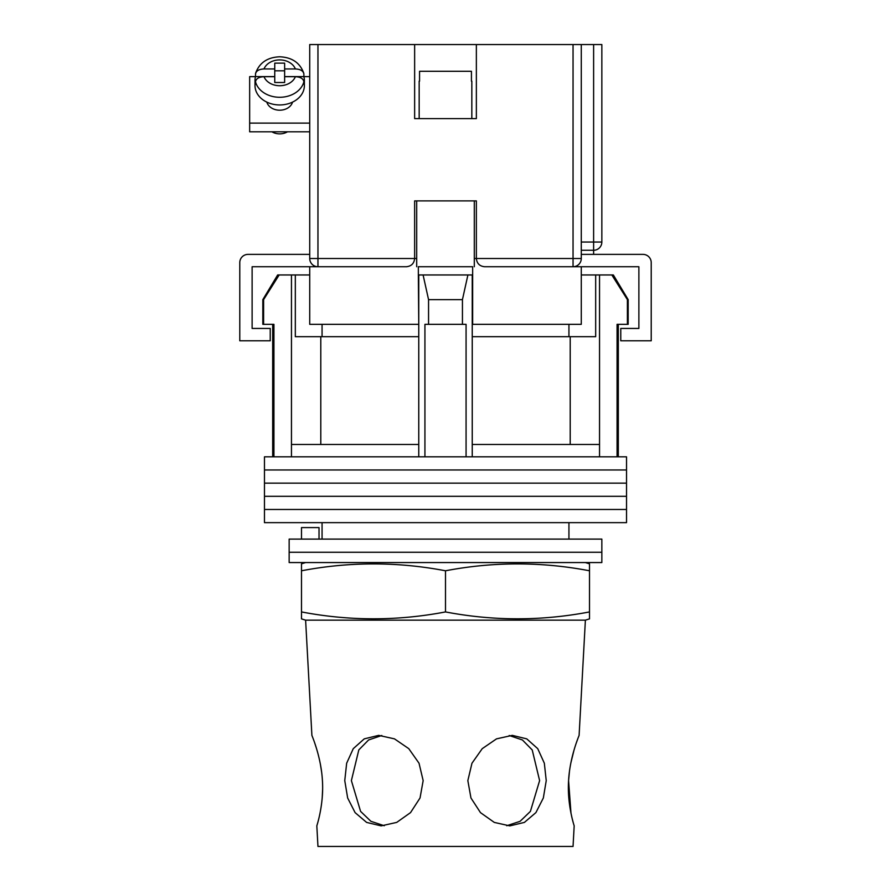 <?xml version="1.0" encoding="UTF-8"?>
<svg xmlns="http://www.w3.org/2000/svg" width="891" height="891" viewBox="0 0 891 891"><rect width="100%" height="100%" fill="white"/><g stroke="black" fill="none" stroke-linecap="round" stroke-linejoin="round"><path stroke-width="1.34" d="M626.529 469.98L264.471 469.98L264.471 456.816L626.529 456.816L626.529 469.98L264.471 469.98L264.471 483.145L626.529 483.145L626.529 469.98M626.529 496.309L264.471 496.309L264.471 483.145L626.529 483.145L626.529 496.309L264.471 496.309L264.471 509.474L626.529 509.474L626.529 496.309M626.529 522.649L264.471 522.649L264.471 509.474L626.529 509.474L626.529 522.649M263.602 299.643L263.602 324.335L262.823 324.335L262.823 299.643L263.602 299.643L279.161 274.963L291.457 274.963L291.457 444.475L418.759 444.475L418.759 456.816M613.342 274.963L628.177 299.643L627.398 299.643L611.839 274.963L613.342 274.963M322.063 324.335L322.063 336.675M568.937 539.1L568.937 522.649M322.063 539.1L322.063 522.649M618.309 324.335L618.309 456.816M263.602 324.335L273.927 324.335L273.927 456.816M424.929 456.816L424.929 324.335L466.071 324.335L466.071 456.816M627.398 299.643L627.398 324.335L617.073 324.335L617.073 456.816M291.457 274.963L295.322 274.963L295.322 336.675L418.759 336.675M472.241 336.675L595.678 336.675L595.678 274.963L611.839 274.963M291.457 444.475L291.457 456.816M428.56 324.335L428.56 299.643L423.091 274.963M418.759 274.963L418.759 444.475M472.241 274.963L472.241 444.475L599.543 444.475L599.543 456.816M472.241 444.475L472.241 456.816M467.909 274.963L462.44 299.643L428.56 299.643M462.44 324.335L462.44 299.643M599.543 274.963L599.543 444.475M570.207 444.475L570.207 336.675M320.793 444.475L320.793 336.675M581.277 274.963L595.678 274.963M295.322 274.963L309.723 274.963M262.823 299.643L277.658 274.963L279.161 274.963M627.398 324.335L628.177 324.335L628.177 299.643M601.848 552.264L289.152 552.264L289.152 539.1L601.848 539.1L601.848 552.264L289.152 552.264L289.152 562.555L601.848 562.555L601.848 552.264M301.492 539.1L301.492 527.583L319.023 527.583L319.023 539.1M416.698 266.732L416.698 200.898L474.302 200.898L474.302 266.732M414.638 258.836A8.231 8.231 0 0 0 414.638 258.501L414.638 200.898L476.362 200.898L476.362 258.501C476.885 263.458 479.625 266.209 484.581 266.732L581.277 266.732L581.277 324.335L472.241 324.335M418.759 324.335L418.347 274.963L472.653 274.963L472.653 266.732L418.347 266.732L418.347 274.963M406.753 266.721A8.231 8.231 0 0 1 406.419 266.732L309.723 266.732L309.723 324.335L418.347 324.335M472.653 324.335L472.653 274.963M581.277 266.732L638.88 266.732L638.88 328.445L620.771 328.445L620.771 340.785L651.221 340.785L651.221 262.611A8.231 8.231 0 0 0 642.99 254.381L581.277 254.381M309.723 266.732L252.12 266.732L252.12 328.445L270.229 328.445L270.229 340.785L239.779 340.785L239.779 262.611A8.231 8.231 0 0 1 248.01 254.381L309.723 254.381M419.171 81.17L419.171 118.614L471.829 118.614L471.829 81.17M471.439 81.17L471.439 71.291L419.561 71.291L419.561 81.17M266.832 102.109A13.165 10.324 0 0 0 279.685 110.206A13.165 10.324 0 0 0 292.538 102.109M309.723 131.79L249.658 131.79L249.658 76.637L255.494 76.637A24.692 19.357 0 0 0 255.004 80.48A24.692 19.357 0 0 0 255.505 84.355L255.505 81.794C256.051 78.653 258.88 76.949 263.992 76.693A16.461 12.908 0 0 0 279.685 85.725A16.461 12.908 0 0 0 295.389 76.693L284.63 76.693L284.63 82.507L274.751 82.507L274.751 76.693L263.992 76.693M295.389 76.693C300.49 76.949 303.319 78.653 303.876 81.794L303.876 84.355A24.692 19.357 0 0 0 304.377 80.48A24.692 19.357 0 0 0 303.876 76.604L309.723 76.637M249.658 123.114L309.723 123.114M263.992 68.952C258.891 69.208 256.062 70.912 255.505 74.053L255.606 73.251C259.337 62.804 267.367 57.314 279.685 56.79C292.014 57.314 300.044 62.804 303.775 73.251L303.876 74.053C303.33 70.912 300.501 69.208 295.389 68.952L284.63 68.952L284.63 63.138L274.751 63.138L274.751 68.952L263.992 68.952A16.461 12.908 0 0 1 279.685 59.909A16.461 12.908 0 0 1 295.389 68.952M287.481 131.79A12.752 10.001 180 0 1 279.685 133.873A12.752 10.001 180 0 1 271.9 131.79M255.004 80.48L255.004 85.581A24.692 19.357 0 0 0 279.685 104.949A24.692 19.357 0 0 0 304.377 85.581L304.377 80.48M284.63 68.952L284.63 76.604L303.876 76.604L303.876 74.053M274.751 68.952L274.751 76.604L255.505 76.604L255.505 74.053M284.63 70.801L274.751 70.801M317.953 44.55L317.953 266.732A8.231 8.231 0 0 1 309.723 258.501L309.723 44.55L414.638 44.55L414.638 118.614L476.362 118.614L476.362 44.55L581.277 44.55L581.277 258.501L573.047 258.501L573.047 44.55M476.362 44.55L414.638 44.55M581.277 44.55L601.848 44.55L601.848 242.04A8.231 8.231 0 0 1 593.618 250.271L581.277 250.271M573.047 266.732A8.231 8.231 0 0 0 581.277 258.501A8.231 8.231 0 0 1 573.047 266.732L573.047 258.501L476.362 258.501A8.231 8.231 0 0 0 476.362 258.836A8.231 8.231 0 0 1 476.362 258.501L474.302 258.501M406.419 266.732C411.375 266.209 414.115 263.458 414.638 258.501L416.698 258.501M322.419 780.616C321.105 756.192 311.605 734.997 311.895 735.365C311.605 734.986 321.116 756.247 322.419 780.616C324.023 804.929 316.572 826.436 316.828 825.879C316.572 826.414 324.023 804.929 322.419 780.616M305.613 620.158L585.387 620.158L589.508 618.877L589.508 611.928C541.505 621.094 493.503 621.094 445.5 611.928C397.497 621.094 349.495 621.094 301.492 611.928L301.492 618.877L305.613 620.158L311.895 735.365L313.198 738.762M314.779 743.194L316.45 748.351M316.639 748.986L317.029 750.311M320.326 763.899L321.573 771.662M384.266 825.734L370.912 821.313L360.577 811.367L351.388 780.616L358.817 749.899L368.607 739.953L381.816 735.498M423.158 780.616L419.026 763.208L408.769 748.652L394.479 738.862L378.697 735.365L364.252 738.862L353.259 748.674L346.655 763.242L344.761 780.616L347.657 798.002L355.108 812.637L366.624 822.415L381.17 825.879L396.718 822.404L410.539 812.614L420.04 797.98L423.158 780.616M509.184 735.498L522.427 739.976L532.228 749.966L539.612 780.616L530.412 811.378L520.088 821.324L506.723 825.734M546.239 780.616L544.334 763.208L537.73 748.652L526.748 738.862L512.303 735.365L496.521 738.862L482.22 748.674L471.963 763.242L467.842 780.616L470.96 798.002L480.483 812.637L494.305 822.415L509.83 825.879L524.398 822.404L535.903 812.614L543.343 797.98L546.239 780.616M570.986 813.205L568.581 780.616C566.977 804.929 574.428 826.436 574.172 825.879C574.428 826.414 566.977 804.929 568.581 780.616C569.895 756.192 579.395 734.997 579.105 735.365C579.395 734.986 569.884 756.247 568.581 780.616L569.46 771.35M570.864 762.908L573.949 750.378M576.388 742.715L577.758 738.884M305.613 562.555L301.492 563.836L301.492 570.786C349.495 561.62 397.497 561.62 445.5 570.786C493.503 561.62 541.505 561.62 589.508 570.786L589.508 563.836L585.387 562.555M573.102 822.126L572.334 819.174M571.933 817.515L571.008 813.316M317.82 822.415L316.828 825.879L317.953 846.45L573.047 846.45L574.172 825.879M322.609 789.604L322.208 797.879M445.5 611.928L445.5 570.786M301.492 611.928L301.492 570.786M589.508 611.928L589.508 570.786M303.876 81.794A24.692 19.357 180 0 1 279.685 97.286A24.692 19.357 180 0 1 255.505 81.794M309.723 258.501L414.638 258.501M581.277 242.04L593.618 242.04L593.618 44.55M593.618 254.381L593.618 242.04L601.848 242.04M272.691 324.335L272.691 456.816M568.937 324.335L568.937 336.675M255.606 73.251C259.337 62.804 267.367 57.314 279.685 56.79C292.014 57.314 300.044 62.804 303.775 73.251M579.105 735.365L585.387 620.158"/></g></svg>
